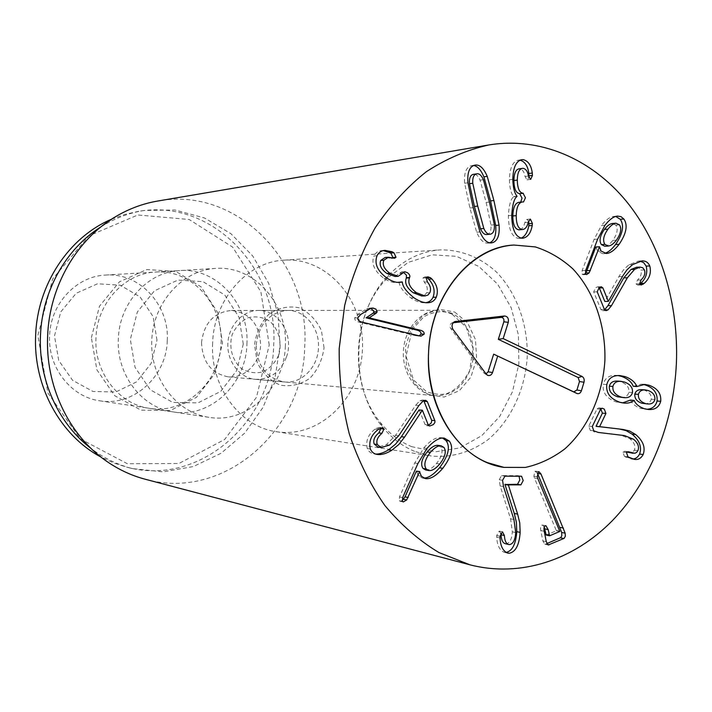 <?xml version="1.0" encoding="UTF-8"?>
<svg xmlns="http://www.w3.org/2000/svg" width="712" height="712" viewBox="0 0 712 712"><rect width="100%" height="100%" fill="white"/><g stroke="black" fill="none" stroke-linecap="round" stroke-linejoin="round"><path stroke-width="0.53" stroke-dasharray="3.56 2.67" d="M371.032 308.269L366.84 308.83L357.7 314.437L354.718 317.89C354.451 319.848 355.849 321.254 358.919 322.1L416.298 335.815L419.288 335.859M369.928 308.821L366.84 308.83M360.762 314.446L357.7 314.437M426.141 277.876L422.928 277.992L424.219 282.059C427.209 285.708 428.01 289.286 426.639 292.801L424.646 295.16L421.735 295.987M426.47 277.413L424.61 276.941L422.928 277.992M427.431 281.961L424.219 282.059M429.861 292.73L426.639 292.801M403.473 272.34L401.604 271.877L394.991 276.461M402.93 273.266L399.77 273.399M392.437 257.904L389.304 258.091L391.377 258.447L392.579 257.94M385.192 257.441L389.304 258.091M377.031 255.768L373.925 255.964C371.041 263.885 374.423 271.352 384.053 278.374C388.805 281.418 392.855 282.789 396.192 282.486L397.697 282.344M383.403 250.606L381.828 250.615C378.366 250.766 375.731 252.546 373.925 255.964M387.177 278.258L384.053 278.374M399.023 282.023L399.192 282.139C399.343 286.536 403.223 291.778 410.824 297.874C415.728 301.185 420.16 302.822 424.112 302.787L425.678 302.68M402.342 282.041L399.192 282.139M414.001 297.83L410.824 297.874M616.405 240.149L612.836 240.38C617.242 234.052 618.265 228.97 615.898 225.134L612.418 223.497M619.476 224.859L615.898 225.134M604.808 246.245C607.318 246.032 609.988 244.074 612.836 240.38M601.008 251.025L597.466 251.22L602.797 253.668L604.657 253.356M595.997 246.948L597.466 251.22M604.942 225.304L601.391 225.579L594.102 239.365L582.14 270.578L582.069 274.165L583.137 274.69L585.273 273.408M615.738 216.448L614.02 216.395C610.148 216.688 605.939 219.75 601.391 225.579M585.664 270.453L582.14 270.578M599.139 287.595L597.706 286.847L595.588 287.675L593.692 291.902L600.884 309.48L602.512 310.637L604.604 309.8M644.449 269.982L640.836 270.115C641.948 273.47 640.818 276.799 637.445 280.092L636.003 283.874L637.712 285.058L639.803 284.168M636.501 267.24L639.127 267.899L640.836 270.115M641.058 279.985L637.445 280.092M640.106 261.144L638.344 261.073L629.061 264.722L624.139 269.074L619.511 275.544L604.799 301.407M622.493 276.496L618.906 276.612M608.502 301.274L604.942 301.31M604.426 309.48L600.884 309.48M644.262 403.686C647.991 403.944 650.323 402.458 651.258 399.209C651.605 395 649.317 392 644.396 390.203L641.637 389.66M654.88 399.485L651.258 399.209M648 390.461L644.396 390.203M632.452 392.517L628.865 392.259C629.381 387.381 626.667 383.884 620.722 381.765L617.153 381.062M620.837 397.421C625.181 397.679 627.851 395.952 628.865 392.259M619.867 402.271L616.298 401.977L622.546 402.903M630.449 400.091L630.601 400.144C632.016 403.686 635.344 406.427 640.586 408.368L646.469 409.24M634.196 400.429L630.601 400.144M644.191 408.67L640.586 408.368M642.972 384.418L641.111 384.186L633.386 386.322M606.802 384.542L603.251 384.302C602.236 392.588 606.588 398.48 616.298 401.977M617.847 375.518L616.022 375.322C609.107 375.162 604.853 378.152 603.251 384.302M598.267 432.442L620.909 435.174L629.96 438.832C634.33 442.455 635.789 446.246 634.339 450.207L632.345 452.44L629.55 452.859M600.803 408.866L598.748 407.905L597.048 408.911L588.762 426.123L590.23 430.386L594.743 432.05M637.925 450.643L634.339 450.207M627.236 451.835L624.736 451.274L622.911 452.093L624.433 456.428L632.523 458.982M626.863 452.058L626.115 451.702M629.079 457.567L625.501 457.095M592.286 426.497L588.762 426.123M537.827 478.589L534.409 478.037L556.375 530.752L546.255 535.041M538.388 471.789L534.961 471.255L533.866 476.239L534.409 478.037M559.774 531.197L556.321 530.476M559.828 531.472L556.375 530.752M544.244 527.111L542.526 525.047L541.841 525.127C540.622 525.768 540.274 527.565 540.782 530.538L542.864 540.924L544.813 544.208L546.878 543.576M537.382 473.079L534.961 471.255M503.517 486.563L500.162 485.976L510.566 518.834L512.328 531.819C511.821 539.215 509.756 543.212 506.134 543.808L505.244 543.701M519.048 476.221L517.953 475.678L501.577 475.607L499.201 479.719L500.162 485.976M509.498 544.591L506.134 543.808M500.758 533.226L499.157 531.125L496.709 535.513L496.736 537.204C497.047 545.143 499.521 550.162 504.158 552.263L505.938 552.441M500.082 537.969L496.736 537.204M504.942 476.159L501.577 475.607M418.878 405.529L415.692 405.199L395.552 435.326L386.358 444.644L378.019 447.092M423.765 400.696L422.456 399.984L419.938 400.723L415.692 405.199M380.457 428.072L379.158 427.378L374.984 429.176C368.068 434.587 365.505 441.048 367.285 448.56C368.683 451.622 370.934 453.411 374.04 453.927L375.66 454.078M378.081 429.603L374.984 429.176M370.365 449.05L367.285 448.56M419.19 409.872L425.002 424.441L426.452 425.625L428.41 425.251M425.66 470C428.838 470.365 432.46 468.184 436.536 463.441C441.921 456.508 443.318 451.025 440.737 446.994L437.898 445.329M439.767 463.966L436.536 463.441M443.977 447.465L440.737 446.994M426.995 448.435L423.791 447.964L414.731 462.987L399.485 496.923L399.298 500.723L400.153 501.275L402.093 500.678M402.636 497.581L399.485 496.923M421.37 476.221L418.175 475.643L422.198 478.001L423.871 478.117M416.609 471.068L418.175 475.643M442.57 438.049L441.022 437.666C436.127 436.999 430.377 440.425 423.791 447.964M530.066 219.118L526.791 219.403L524.842 222.527C523.863 226.719 522.154 229.122 519.689 229.736M528.589 221.138L526.951 219.394M528.26 222.224L524.842 222.527M522.902 201.959L520.668 202.155M523.133 168.344L519.716 168.824C522.51 169.403 524.281 171.957 525.029 176.478L527.014 179.851L528.856 177.573M518.941 168.86L519.716 168.824M528.455 176.033L525.029 176.478M520.33 160.013L518.229 160.191C512.667 161.597 509.73 168.13 509.4 179.789C509.659 187.888 511.056 193.486 513.61 196.601L513.61 196.823C510.771 198.87 509.009 205.145 508.332 215.674C508.599 229.727 512.062 237.336 518.71 238.484L521.175 238.111M512.791 179.344L509.4 179.789M517.01 196.218L513.61 196.601M517.01 196.441L513.61 196.823M511.723 215.344L508.332 215.674M522.119 238.244L518.71 238.484M486.554 234.533L487.56 234.31C490.168 233.34 491.307 230.261 490.995 225.063L486.1 202.43L480.057 180.145C478.161 175.909 476.025 173.951 473.631 174.262M473.631 165.513L470.837 165.825C465.968 167.623 463.895 173.425 464.633 183.242L469.893 208.011L476.648 232.183C479.906 239.65 483.617 243.317 487.773 243.166L489.464 242.819M467.935 182.797L464.633 183.242M479.977 231.916L476.648 232.183M256.204 344.973C258.883 323.871 269.385 312.346 287.71 310.414C304.95 310.005 319.679 328.054 318.478 347.527C318.042 367.116 301.701 383.937 284.488 381.97C266.51 378.446 257.085 366.11 256.204 344.973M324.031 347.759L321.406 330.484C316.351 319.893 308.919 312.328 299.093 307.789C288.6 305.742 278.641 307.78 269.225 313.912C261.117 322.242 256.213 332.575 254.522 344.911L257.317 362.63C262.648 373.382 270.329 380.884 280.359 385.156C290.932 386.856 300.793 384.551 309.934 378.241C317.73 369.92 322.429 359.756 324.031 347.759M201.532 342.508C202.377 362.097 211.322 373.551 228.365 376.853C244.688 378.722 260.2 363.129 260.601 344.928C259.586 324.209 249.841 312.719 231.356 310.468C213.992 312.265 204.05 322.945 201.532 342.508M212.621 343.202C210.138 386.696 240.078 426.933 276.487 431.721C319.75 438.69 360.708 397.981 362.435 349.628C365.06 301.31 327.921 257.094 284.204 260.147C247.331 261.642 213.778 299.414 212.621 343.202M221.058 343.033C223.541 304.665 191.777 269.091 155.572 272.046C124.671 273.194 96.841 303.205 95.96 337.888C93.966 372.34 118.922 404.407 149.44 408.323C185.396 414.553 220.328 381.641 221.058 343.033M91.376 337.693L99.511 306.151L119.447 281.801L146.85 269.545L175.98 271.512L201.122 286.892L217.605 312.399L222.527 343.086L215.06 373.266L196.503 397.323L170.168 410.575L140.976 410.148L114.694 395.685L96.859 369.786L91.376 337.693M285.334 345.907C284.506 387.969 247.34 423.978 208.928 417.321C176.256 412.711 149.894 378.028 151.772 340.149C153.303 302.253 182.673 270.079 215.629 268.424C254.3 265.264 288.013 304.104 285.334 345.907M269.225 345.008L260.895 291.822L232.69 247.153L189.125 219.483L137.825 214.988L88.813 235.868L52.679 278.944L37.861 335.486L47.927 393.051L80.34 438.93L127.43 463.752L178.917 463.485L224.636 439.5L256.471 397.323L269.225 345.008M111.464 219.26L124.823 214.437L138.537 211.357C212.22 198.337 278.917 269.189 273.675 345.195C272.554 421.7 199.547 486.91 127.021 467.232L113.644 462.942L100.766 456.926M101.006 226.843L103.81 225.125C116.572 217.605 130.011 212.719 144.118 210.476L174.965 209.987L204.522 217.997L230.946 233.714L252.707 255.955L268.638 283.216L277.911 313.805L280.074 345.925L275.037 377.716L263.048 407.344L244.741 433.065L221.067 453.259L193.335 466.547L163.181 471.869L132.503 468.612C118.655 465.105 105.714 459.035 93.681 450.402L91.038 448.435M145.221 479.238C224.093 501.497 303.517 430.057 304.727 346.557C310.468 263.591 237.95 186.019 157.735 201.033M453.206 322.75L451.978 322.928C449.877 324.138 449.432 325.954 450.625 328.374L483.751 372.946L486.047 373.907M278.864 354.781C282.272 342.374 278.703 329.184 269.732 321.21C263.004 317.134 255.839 315.941 248.257 317.641C241.119 321.148 235.752 326.826 232.139 334.685C228.597 347.322 232.343 360.788 241.555 368.683C248.408 372.643 255.599 373.693 263.12 371.824C270.133 368.211 275.375 362.533 278.864 354.781M286.464 356.988C294.403 335.699 279.042 309.729 258.483 310.45C242.81 310.316 228.552 325.535 227.84 343.576C226.932 361.598 239.766 378.045 255.386 379.318C270.079 379.594 280.439 372.145 286.464 356.988M451.622 313.2L438.921 310.272C420.854 310.094 404.265 329.024 403.375 351.47C402.244 373.907 417.072 394.243 435.077 395.694C452.013 395.908 463.957 386.625 470.917 367.837C477.93 346.895 468.95 321.076 451.622 313.2M411.572 446.62L435.611 451.782L459.694 447.955L481.695 435.726L499.771 416.387L512.489 391.707L518.87 363.814L518.425 335.032L511.172 307.718L497.652 284.177L478.9 266.484L456.41 256.32L432.113 254.825L408.19 262.39L386.928 278.552C351.737 313.467 348.533 384.685 380.448 422.608C389.33 433.644 399.708 441.645 411.572 446.62M414.544 451.337C402.111 446.148 391.244 437.773 381.926 426.221C348.453 386.483 351.817 311.66 388.725 275.09C403.802 259.729 420.872 251.336 439.927 249.921C460.584 249.467 480.306 257.299 496.362 271.957C516.779 292.961 528.082 324.574 527.218 357.041C525.162 389.455 511.065 419.92 488.85 439.01C471.54 452.165 451.194 458.199 430.662 455.885L414.544 451.337M167.249 340.63C166.59 376.345 133.642 406.668 99.84 400.812C71.164 397.118 47.766 367.517 49.609 335.779C50.41 303.837 76.451 276.176 105.501 275.072C139.534 272.287 169.554 305.145 167.249 340.63M156.996 340.194L153.08 316.529L140.059 296.922L120.292 285.192L97.499 283.803L76.193 293.273L60.751 311.909L54.477 335.966L58.731 360.459L72.562 380.297L93.014 391.493L115.834 391.983L136.508 381.917L151.122 363.458L156.996 340.194M246.913 344.19C249.476 304.442 216.902 267.552 179.691 270.587C147.927 271.762 119.269 302.894 118.343 338.903C116.279 374.672 141.964 407.932 173.328 411.937C210.289 418.336 246.147 384.186 246.913 344.19M243.282 344.056L236.802 370.418L220.738 391.395L197.989 402.894L172.847 402.449L150.285 389.811L135.004 367.285L130.332 339.41L137.318 312.007L154.415 290.816L177.964 280.065L203.062 281.685L224.77 295.017L239.027 317.249L243.282 344.056M371.317 308.18L370.712 308.189M357.771 317.908L354.718 317.89M361.99 322.144L358.919 322.1M419.493 335.904L416.298 335.815M403.09 272.936L399.93 273.07M597.644 239.125L594.102 239.365M585.593 274.049L582.069 274.165M639.607 283.785L636.003 283.874M632.657 264.57L629.061 264.722M597.226 291.84L593.692 291.902M624.291 381.997L620.722 381.765M593.755 430.769L590.23 430.386M624.477 435.575L620.909 435.174M633.547 439.233L629.96 438.832M626.489 452.547L622.911 452.093M628.011 456.89L624.433 456.428M600.59 409.231L597.048 408.911M537.293 476.791L533.866 476.239M544.208 531.268L540.782 530.538M546.291 541.69L542.864 540.924M547.51 544.529L545.632 544.11M502.556 480.288L499.201 479.719M513.939 519.538L510.566 518.834M515.702 532.558L512.328 531.819M502.512 531.873L499.157 531.125M500.055 536.269L496.709 535.513M521.344 476.23L517.953 475.678M423.133 401.034L419.938 400.723M398.693 435.762L395.552 435.326M389.482 445.116L386.358 444.644M379.38 428.624L376.283 428.206M428.206 424.842L425.002 424.441M417.917 463.521L414.731 462.987M402.44 501.39L399.298 500.723M523.249 201.977L519.84 202.341M530.44 179.406L527.014 179.851M483.395 179.7L480.057 180.145M489.447 202.066L486.1 202.43M494.351 224.77L490.995 225.063M473.213 207.655L469.893 208.011M453.695 322.26L452.396 322.839M453.001 329.433L450.625 328.374M486.225 374.147L483.751 372.946M454.701 312.061L467.731 322.981L475.509 339.695L476.631 358.973L470.881 377.137L459.329 390.719L444.128 397.029L428.215 394.697L414.758 384.026L406.552 367.063L405.342 347.225L411.394 328.606L423.418 315.024L438.904 309.168L454.701 312.061M372.554 308.029L369.466 308.038M421.059 336.126L417.864 336.037M427.823 276.817L424.61 276.941M404.763 271.735L401.604 271.877M394.519 258.251L391.377 258.447M384.952 250.402L381.828 250.615M399.343 282.388L396.192 282.486M427.325 302.76L424.112 302.787M606.357 253.481L602.797 253.668M617.598 216.092L614.02 216.395M586.652 274.574L583.137 274.69M641.316 284.969L637.712 285.058M641.957 260.912L638.344 261.073M601.257 286.767L597.706 286.847M606.063 310.637L602.512 310.637M624.38 403.134L620.802 402.841M648.303 409.498L644.698 409.186M644.716 384.418L641.111 384.186M619.591 375.536L616.022 375.322M628.313 451.72L624.736 451.274M634.445 459.382L630.859 458.911M623.098 429.452L619.529 429.069M602.29 408.216L598.748 407.905M545.962 525.759L542.526 525.047M548.249 544.983L544.813 544.208M538.984 471.718L535.558 471.184M502.717 531.891L499.37 531.143M507.522 553.073L504.158 552.263M521.576 476.248L518.185 475.696M382.264 427.787L379.158 427.378M377.137 454.434L374.04 453.927M429.665 426.025L426.452 425.625M425.66 400.295L422.456 399.984M403.303 501.942L400.153 501.275M425.393 478.58L422.198 478.001M444.261 438.103L441.022 437.666M530.217 219.091L526.791 219.403M523.516 201.977L520.107 202.341M530.68 179.397L527.254 179.842M521.638 159.684L518.229 160.191M522.768 238.217L519.359 238.467M475.313 165.05L471.985 165.549M491.12 242.934L487.773 243.166M228.365 376.853L284.488 381.97M231.356 310.468L287.71 310.414M215.629 268.424L155.572 272.046M208.928 417.321L149.44 408.323M276.487 431.721L430.662 455.885M284.204 260.147L439.927 249.921M144.118 210.476L138.537 211.357M132.503 468.612L127.021 467.232M93.681 450.402L105.002 460.121M103.81 225.125L115.967 216.457M451.978 322.928L454.149 321.931M484.863 373.809L487.097 375.01M255.386 379.318L435.077 395.694M258.483 310.45L438.921 310.272M452.067 314.197C444.137 310.218 434.783 311.028 423.987 316.626L412.275 329.514L406.027 356.08L413.458 379.879L426.675 391.814C434.97 394.493 441.725 395.053 446.931 393.496C455.102 390.612 462.667 383.065 469.635 370.872L472.982 348.204L466.182 327.12L452.067 314.197M380.448 422.608L381.926 426.221M386.928 278.552L388.725 275.09M99.84 400.812L173.328 411.937M105.501 275.072L179.691 270.587"/><path stroke-width="1.07" d="M419.288 335.859L420.97 334.053C421.192 332.237 419.955 330.947 417.268 330.19L366.075 317.828L373.043 313.218L374.094 311.803L371.032 308.269M377.2 311.803L376.141 313.227L369.154 317.846L420.463 330.252C423.159 331.018 424.397 332.308 424.174 334.133L421.059 336.126L419.493 335.904L361.99 322.144C358.91 321.29 357.504 319.884 357.771 317.908L360.762 314.446L369.928 308.821L372.554 308.029L375.865 309.07L377.2 311.803L374.094 311.803M369.154 317.846L366.075 317.828M369.181 317.694L366.102 317.668M376.141 313.227L373.043 313.218M430.431 277.716L431.873 278.988C437.097 284.729 438.574 290.799 436.287 297.207C434.48 300.865 431.499 302.707 427.325 302.76C423.364 302.796 418.923 301.149 414.001 297.83C406.392 291.715 402.502 286.447 402.342 282.041L399.343 282.388C395.997 282.691 391.938 281.32 387.177 278.258C377.52 271.21 374.138 263.716 377.031 255.768C378.837 252.333 381.481 250.544 384.952 250.402L392.072 251.728L393.967 252.796L396.032 257.29L394.519 258.251L388.316 257.255L383.848 260.245C382.113 264.775 384.16 269.127 389.989 273.301L398.142 276.336L404.763 271.735L407.558 272.749L409.195 274.334L409.925 276.114L409.48 277.92C407.584 282.931 409.916 287.862 416.476 292.712L424.939 295.934L427.868 295.106L429.861 292.73C431.232 289.205 430.422 285.619 427.431 281.961L426.141 277.876L427.823 276.817L430.431 277.716L426.47 277.413M431.873 278.988L428.642 279.104L427.218 277.831M416.476 292.712L413.289 292.783C406.748 287.942 404.416 283.029 406.303 278.036L406.445 275.161L403.473 272.34M424.939 295.934L421.735 295.987L413.289 292.783M409.48 277.92L406.303 278.036M389.989 273.301L386.856 273.435C381.045 269.278 378.998 264.944 380.733 260.423L385.192 257.441L388.316 257.255M398.142 276.336L394.991 276.461L386.856 273.435M383.848 260.245L380.733 260.423M392.579 257.94L392.89 257.477L390.826 253L383.403 250.606M392.072 251.728L388.93 251.941M402.182 281.925L397.697 282.344M436.287 297.207L433.056 297.26C435.335 290.87 433.866 284.818 428.642 279.104M425.678 302.68C429.033 302.235 431.49 300.42 433.056 297.26M616.405 240.149C620.819 233.803 621.843 228.703 619.476 224.859L615.987 223.212C613.495 223.479 610.816 225.464 607.968 229.139L604.408 229.406C599.967 235.717 598.943 240.781 601.355 244.581L604.808 246.245L608.368 246.032C610.878 245.818 613.557 243.86 616.405 240.149M615.987 223.212L612.418 223.497C609.926 223.764 607.247 225.74 604.408 229.406M607.968 229.139C603.518 235.476 602.494 240.549 604.906 244.367L601.355 244.581M604.906 244.367L608.368 246.032M590.355 270.542L586.83 270.676L595.802 247.002L599.54 246.744L589.18 272.829L585.656 272.954L586.83 270.676M599.344 246.797L595.802 247.002M589.18 272.829L586.652 274.574L585.593 274.049L585.664 270.453L597.644 239.125L604.942 225.304C609.499 219.456 613.717 216.386 617.598 216.092L621.033 216.662L623.846 219.002C628.011 225.036 626.444 233.465 619.137 244.296C614.554 250.223 610.291 253.285 606.357 253.481L601.008 251.025L599.54 246.744M619.137 244.296L615.56 244.519C622.849 233.714 624.415 225.312 620.259 219.296L615.738 216.448M604.657 253.356C608.119 252.431 611.75 249.485 615.56 244.519M623.846 219.002L620.259 219.296M585.273 273.408L585.656 272.954M611.501 305.644L607.941 305.662L623.783 277.867L631.01 269.456L636.501 267.24L640.106 267.107L634.615 269.323L627.379 277.76L611.501 305.644L608.03 309.88L606.063 310.637L604.426 309.48L597.226 291.84L599.13 287.595L601.257 286.767L602.868 287.879L608.36 301.381L623.089 275.437L627.014 269.768L632.657 264.57L641.957 260.912C645.633 260.743 648.24 262.425 649.789 265.977L646.167 266.119L643.701 262.666L640.106 261.144M604.604 309.8L607.941 305.662M649.789 265.977C651.436 272.687 649.602 278.463 644.271 283.314L641.316 284.969L639.607 283.785L641.058 279.985C644.431 276.683 645.57 273.355 644.449 269.982L642.731 267.757L640.106 267.107M644.271 283.314L640.658 283.403C645.98 278.57 647.813 272.803 646.167 266.119M639.803 284.168L640.658 283.403M608.36 301.381L604.799 301.407L599.139 287.595M641.779 403.215L647.867 403.98C651.605 404.238 653.945 402.743 654.88 399.485C655.227 395.267 652.931 392.25 648 390.461L645.241 389.909C641.601 389.74 639.332 391.226 638.415 394.368L634.819 394.101C634.472 398.471 636.795 401.506 641.779 403.215L647.867 403.98M645.241 389.909L641.637 389.66C638.005 389.491 635.736 390.968 634.819 394.101M638.415 394.368C638.068 398.747 640.399 401.799 645.384 403.508M632.452 392.517C632.968 387.631 630.245 384.124 624.291 381.997L620.722 381.285C616.494 381.142 613.886 382.86 612.907 386.438L609.356 386.198C608.84 391.146 611.617 394.688 617.669 396.824L624.406 397.697C628.758 397.955 631.437 396.228 632.452 392.517M620.722 381.285L617.153 381.062C612.934 380.92 610.335 382.629 609.356 386.198M612.907 386.438C612.4 391.404 615.177 394.955 621.238 397.1L617.669 396.824M621.238 397.1L624.406 397.697M634.045 400.375C631.829 402.422 628.607 403.339 624.38 403.134L619.867 402.271C610.139 398.764 605.787 392.855 606.802 384.542C608.395 378.366 612.658 375.366 619.591 375.536L625.065 376.577C631.295 378.9 635.211 382.21 636.831 386.518L644.716 384.418L648.899 385.21C657.425 388.165 661.359 393.531 660.718 401.301C659.018 407.273 654.88 410.005 648.303 409.498L644.191 408.67C638.94 406.73 635.602 403.98 634.196 400.429L630.449 400.091L622.546 402.903M660.718 401.301L657.087 401.016C657.728 393.273 653.794 387.924 645.286 384.978L642.972 384.418M646.469 409.24C652.103 409.124 655.645 406.383 657.087 401.016M648.899 385.21L645.286 384.978M636.982 386.563L633.235 386.278C631.624 381.988 627.708 378.686 621.487 376.363L617.847 375.518M636.831 386.518L633.235 386.278M625.065 376.577L621.487 376.363M622.938 429.434L629.622 430.991L635.691 434.551C643.141 440.862 645.633 447.519 643.167 454.523C641.067 458.386 638.157 460.005 634.445 459.382L628.011 456.89L626.489 452.547L628.313 451.72L634.828 453.286L636.59 452.44L637.925 450.643C639.385 446.673 637.925 442.873 633.547 439.233L624.477 435.575L598.267 432.442L593.755 430.769L592.286 426.497L600.59 409.231L602.29 408.216L604.31 409.151L605.93 413.458L599.602 426.657L622.938 429.434L596.069 426.283L602.388 413.129L600.803 408.866M629.693 452.147L627.236 451.835M633.128 453.313L626.863 452.058M643.167 454.523L639.572 454.069C642.028 447.083 639.536 440.452 632.105 434.16L626.115 430.635L619.689 429.087M632.523 458.982C635.496 458.991 637.845 457.353 639.572 454.069M599.744 426.764L596.211 426.39M599.602 426.657L596.069 426.283M565.159 533.19L565.328 536.207L564.162 538.361L548.249 544.983L546.291 541.69L544.208 531.268C543.701 528.286 544.057 526.479 545.276 525.83L545.962 525.759L548.169 529.594L549.62 535.789L559.828 531.472L537.827 478.589L537.293 476.791L538.388 471.789L538.984 471.718L540.969 473.978L565.159 533.19L561.697 532.46L537.382 473.079M549.548 535.753L546.184 535.05L544.244 527.111M546.878 543.576L560.7 537.622L561.786 535.878L561.697 532.46M563.868 538.53L560.406 537.791M517.642 514.126L519.76 522.928L520.161 532.398C519.235 545.089 515.586 552.04 509.222 553.26L507.522 553.073C502.877 550.972 500.394 545.935 500.082 537.969L500.055 536.269L502.512 531.873L504.372 535.513C504.71 540.737 506.125 543.728 508.608 544.484L509.498 544.591C513.13 543.986 515.194 539.981 515.702 532.558L513.939 519.538L503.517 486.563L502.556 480.288L504.942 476.159L521.576 476.248L523.204 480.556L520.899 484.872L508.35 484.872L517.642 514.126L514.26 513.45L504.968 484.507L517.508 484.293L519.804 479.986L519.048 476.221M504.372 535.513L501.017 534.757L500.758 533.226M508.608 544.484L505.244 543.701C502.761 542.953 501.355 539.972 501.017 534.757M509.222 553.26L506.001 552.485M505.938 552.441C512.24 551.177 515.853 544.253 516.779 531.65L516.378 522.216L514.26 513.45M508.341 485.094L504.968 484.507M508.35 484.872L504.986 484.285M404.55 437.132L398.791 444.537L391.671 450.331C386.216 453.695 381.365 455.057 377.137 454.434C374.022 453.918 371.762 452.12 370.365 449.05C368.576 441.511 371.148 435.032 378.081 429.603L382.264 427.787L383.919 429.087L381.952 433.314C377.582 437.008 376.025 440.728 377.271 444.493L381.116 447.572L389.482 445.116L398.693 435.762L418.878 405.529L423.133 401.034L425.66 400.295L427.316 401.586L434.988 420.979L434.827 422.67L433.288 424.619L429.665 426.025L428.206 424.842L422.385 410.219L404.55 437.132L401.39 436.687L419.021 409.978L422.385 410.219M377.271 444.493L374.183 444.012C372.937 440.274 374.494 436.563 378.846 432.878L380.813 428.668L380.457 428.072M381.116 447.572L378.019 447.092L374.183 444.012M381.952 433.314L378.846 432.878M375.66 454.078C379.514 454.176 383.812 452.761 388.547 449.842L395.649 444.074L401.39 436.687M422.216 410.326L419.021 409.978M428.41 425.251L431.223 422.973L431.766 420.596L423.765 400.696M427.316 401.586L424.112 401.265M422.981 468.398L425.66 470L428.864 470.552C432.05 470.926 435.682 468.727 439.767 463.966C445.16 457.006 446.558 451.506 443.977 447.465L441.128 445.792C437.996 445.525 434.418 447.723 430.386 452.396L427.173 451.906C421.718 458.831 420.32 464.322 422.981 468.398L426.185 468.941L428.864 470.552M441.128 445.792L437.898 445.329C434.765 445.062 431.196 447.252 427.173 451.906M430.386 452.396C424.922 459.347 423.515 464.856 426.185 468.941M449.29 441.048C453.873 447.367 451.693 456.454 442.757 468.327C436.1 475.99 430.306 479.407 425.393 478.58L421.37 476.221L419.573 471.691L406.677 499.957L403.303 501.942L402.44 501.39L402.636 497.581L417.917 463.521L426.995 448.435C433.599 440.879 439.357 437.435 444.261 438.103L449.29 441.048L446.041 440.603L442.57 438.049M402.093 500.678L405.021 496.851L416.387 471.13L419.795 471.629M408.181 497.51L405.021 496.851M419.573 471.691L416.387 471.13M442.757 468.327L439.526 467.784C448.435 455.956 450.616 446.896 446.041 440.603M423.871 478.117C428.517 477.966 433.733 474.521 439.526 467.784M532.407 223.452L532.211 225.499C530.832 233.109 527.69 237.345 522.768 238.217L522.119 238.244C515.461 237.087 511.99 229.451 511.723 215.344C512.4 204.789 514.162 198.488 517.01 196.441L517.01 196.218C514.456 193.094 513.049 187.47 512.791 179.344C513.121 167.649 516.075 161.09 521.638 159.684L523.053 159.613C528.179 160.832 531.268 165.309 532.3 173.052L532.451 175.419L530.68 179.397L528.455 176.033C527.708 171.485 525.937 168.922 523.133 168.344L522.359 168.379C519.128 169.109 517.437 173.007 517.295 180.083C517.473 188.351 519.395 192.738 523.053 193.255L525.447 197.749L523.516 201.977L522.261 201.986C518.505 202.706 516.494 207.263 516.227 215.647C516.253 224.173 518.247 228.801 522.207 229.54L522.661 229.522C525.367 229.122 527.236 226.692 528.26 222.224L530.378 219.091L532.407 223.452L528.98 223.746L528.589 221.138M532.211 225.499L528.785 225.793L528.98 223.746M522.207 229.54L518.799 229.816C514.847 229.077 512.854 224.467 512.827 215.976C513.094 207.619 515.105 203.071 518.852 202.35L519.493 202.324M519.689 229.736L518.799 229.816M516.227 215.647L512.827 215.976M520.668 202.155L522.029 198.132L519.635 193.646C515.986 193.139 514.073 188.769 513.895 180.528C514.037 173.479 515.719 169.59 518.941 168.86L522.359 168.379M523.053 193.255L519.635 193.646M517.295 180.083L513.895 180.528M528.856 177.573L528.865 173.514C527.859 165.994 524.886 161.544 519.965 160.164M532.3 173.052L528.865 173.514M523.053 159.613L520.33 160.013M521.175 238.111C525.038 236.384 527.574 232.281 528.785 225.793M489.447 202.066L483.395 179.7C481.499 175.446 479.354 173.479 476.96 173.79L476.257 173.951C473.605 174.867 472.439 177.964 472.768 183.251L477.725 206.097L483.831 228.499C485.628 232.504 487.658 234.426 489.901 234.275L490.906 234.052C493.523 233.073 494.671 229.985 494.351 224.77L489.447 202.066M476.96 173.79L472.937 174.422C470.294 175.339 469.128 178.427 469.448 183.687L474.406 206.462L480.493 228.783C482.291 232.771 484.311 234.693 486.554 234.533L489.901 234.275M499.067 225.125C499.788 234.8 497.759 240.594 492.98 242.534L491.12 242.934C486.955 243.086 483.234 239.41 479.977 231.916L473.213 207.655L467.935 182.797C467.197 172.954 469.27 167.124 474.156 165.326L475.313 165.05C479.817 164.552 483.795 168.326 487.239 176.371L493.906 200.526L499.067 225.125L495.703 225.419L490.55 200.909L483.902 176.825C480.912 169.857 477.494 166.083 473.631 165.513M487.239 176.371L483.902 176.825M489.464 242.819L489.625 242.765C494.395 240.834 496.424 235.058 495.703 225.419M676.4 363.058C673.677 423.044 650.421 481.508 612.124 520.899C573.694 559.881 520.775 577.886 469.929 564.812L438.895 552.53C419.039 540.559 401.007 524.86 384.8 505.44C369.982 484.124 358.136 460.219 349.236 433.715C342.294 406.169 338.948 377.796 339.197 348.577L344.653 305.528C351.63 277.564 361.803 251.665 375.162 227.831C390.087 205.67 407.148 186.962 426.328 171.708C446.362 158.705 467.188 149.787 488.815 144.954C540.426 136.535 591.334 159.007 626.097 200.98C660.683 243.344 678.75 303.294 676.4 363.058M428.544 353.01C430.137 295.738 470.57 246.619 514.019 245.053L535.273 246.913C549.041 251.3 561.581 258.634 572.911 268.922C594.137 291.582 605.832 325.598 604.889 360.53C602.69 395.409 587.987 428.241 564.812 448.907C552.61 458.136 539.456 464.313 525.349 467.437L504.025 467.392C461.109 461.937 425.349 409.916 428.544 353.01M100.766 456.926C60.378 435.504 33.108 386.046 35.645 335.405C37.327 284.391 69.028 237.078 111.464 219.26M91.038 448.435C58.526 423.925 38.386 379.968 40.477 335.628C42.088 290.932 66.171 248.488 101.006 226.843M488.815 144.954L157.735 201.033C143.139 203.516 129.219 208.66 115.967 216.457C76.896 239.188 49.395 286.224 47.633 335.984C45.274 385.37 68.396 434.151 105.002 460.121C117.507 469.083 130.91 475.456 145.221 479.238L469.929 564.812M486.047 373.907L488.112 371.815L493.665 354.158L573.783 391.894L576.925 390.007L579.497 381.534L578.153 377.529L498.329 339.33L503.847 321.797C504.256 319.127 503.393 317.659 501.239 317.401L453.206 322.75M497.661 356.151L492.526 372.518C491.538 375.002 489.972 375.963 487.827 375.402L486.225 374.147L453.001 329.433C451.283 325.927 451.933 323.301 454.968 321.548L504.514 315.995C507.62 316.377 508.875 318.495 508.279 322.349L503.179 338.592L582.051 376.443C583.929 377.636 584.579 379.567 583.991 382.237L581.419 390.737C580.511 393.095 579.078 394.039 577.12 393.567L493.665 354.158M503.179 338.592L498.329 339.33M487.159 462.56C448.738 446.762 422.741 393.807 429.523 341.306C436.02 288.743 473.711 247.304 514.019 245.053L535.273 246.913C549.041 251.3 561.581 258.634 572.911 268.922C594.137 291.582 605.832 325.598 604.889 360.53C602.69 395.409 587.987 428.241 564.812 448.907C552.61 458.136 539.456 464.313 525.349 467.437L504.025 467.392L487.159 462.56M420.463 330.252L417.268 330.19M373.809 308.171L371.317 308.18M424.174 334.133L420.97 334.053M409.667 277.511L406.49 277.635M396.032 257.29L392.89 257.477M393.967 252.796L390.826 253M608.03 309.88L604.657 309.889M627.379 277.76L623.783 277.867M634.615 269.323L631.01 269.456M643.265 284.195L639.865 284.275M602.868 287.879L599.326 287.951M635.691 434.551L632.105 434.16M605.93 413.458L602.388 413.129M549.281 535.21L545.846 534.472M548.169 529.594L544.733 528.874M549.077 544.885L547.51 544.529M563.45 528.09L559.988 527.378M540.969 473.978L537.542 473.444M520.161 532.398L516.779 531.65M520.899 484.872L517.508 484.293M383.919 429.087L380.813 428.668M391.671 450.331L388.547 449.842M434.881 420.65L431.659 420.267M406.677 499.957L403.526 499.299M523.338 193.264L519.929 193.664M532.451 175.419L529.016 175.873M472.768 183.251L469.448 183.687M477.725 206.097L474.406 206.462M483.831 228.499L480.493 228.783M493.906 200.526L490.55 200.909M492.526 372.518L488.112 371.815M576.889 393.469L573.783 391.894M581.419 390.737L576.925 390.007M583.991 382.237L579.497 381.534M582.051 376.443L578.153 377.529M508.279 322.349L503.847 321.797M504.514 315.995L501.239 317.401M455.573 321.423L453.695 322.26M549.62 535.789L546.184 535.05M522.661 229.522L519.253 229.798M522.261 201.986L518.852 202.35M573.952 391.965L577.12 393.567M454.149 321.931L454.968 321.548M487.097 375.01L487.827 375.402"/></g></svg>
